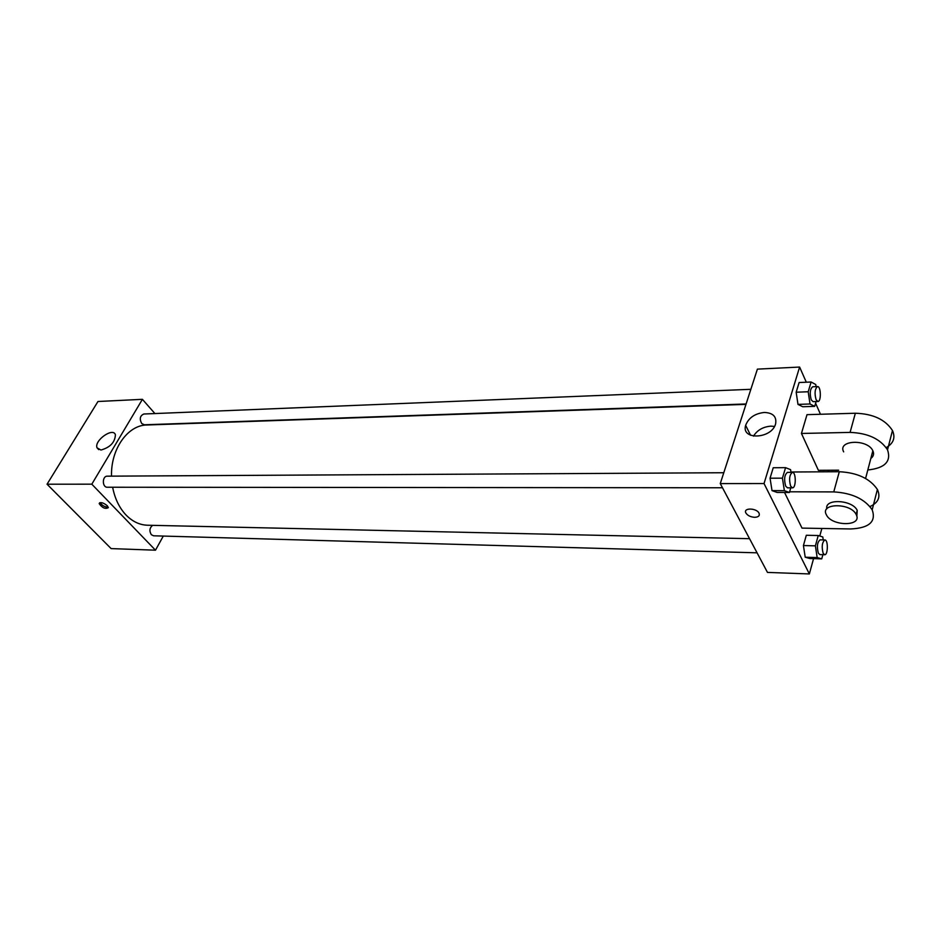 <?xml version="1.0" encoding="UTF-8"?>
<svg xmlns="http://www.w3.org/2000/svg" width="941" height="941" viewBox="0 0 941 941"><rect width="100%" height="100%" fill="white"/><g stroke="black" fill="none" stroke-linecap="round" stroke-linejoin="round"><path stroke-width="1.41" d="M163.299 536.064L155.488 550.191L111.12 548.591L47.05 484.215L97.97 401.501L142.409 399.325L154.912 413.558M112.638 487.25C114.849 498.636 119.319 507.905 126.059 515.045C132.493 521.585 139.656 524.984 147.525 525.231L749.554 538.687M745.966 404.371L146.925 424.991C127.847 424.979 110.638 449.08 111.532 476.146M155.488 550.191L91.806 484.18L142.409 399.325M750.859 389.303L143.879 414.005C140.009 415.687 139.28 418.863 141.715 423.521L144.361 424.779L746.095 403.971M152.654 525.349C149.525 527.877 149.101 531.006 151.372 534.735L153.583 535.794L757.07 552.826M722.476 487.767L107.356 487.238C102.04 487.509 102.028 475.923 107.345 476.17L723.782 472.735M91.806 484.18L47.05 484.215M100.934 450.033L97.052 447.834C93.841 440.647 113.167 426.908 115.414 434.789C114.967 442.388 110.132 447.469 100.934 450.033M107.227 505.693L108.321 507.681C105.227 509.257 102.181 507.893 99.193 503.6C100.546 501.882 103.228 502.576 107.227 505.693M108.227 507.187C104.733 507.034 102.028 505.529 100.134 502.635M813.565 558.625L809.354 573.939L767.48 572.41L720.265 483.592L757.399 369.131L799.615 367.061L806.308 382.211M790.781 487.826L789.405 492.484L784.371 490.649L782.43 478.169L785.57 467.653L790.581 469.653L791.005 472.37M792.404 472.358L787.452 472.382C784.429 474.782 783.853 479.381 785.7 486.179L787.511 487.826L792.463 487.826C796.215 488.191 796.157 471.982 792.404 472.358C789.405 474.758 788.829 479.357 790.663 486.179L792.463 487.826M789.405 492.484L777.113 492.449L772.02 490.626L770.056 478.204L773.231 467.748L785.57 467.653M784.371 490.649L772.02 490.626L770.056 478.204L773.231 467.748M782.43 478.169L770.056 478.204M816.094 401.548L814.683 406.359L810.013 403.995L808.201 391.75L811.118 382.011L815.765 384.528L816.07 386.645M817.529 386.586L812.695 386.775C810.025 388.998 809.542 393.35 811.236 399.854L813.071 401.654L817.905 401.489C821.375 401.713 820.987 386.104 817.529 386.586C814.871 388.809 814.377 393.173 816.07 399.678L817.905 401.489M814.683 406.359L802.72 406.747L797.992 404.395L796.168 392.221L799.109 382.528L811.118 382.011M810.013 403.995L797.992 404.395L796.168 392.221L799.109 382.528M808.201 391.75L796.168 392.221M822.881 554.684L821.74 558.872L817.164 557.578L815.388 545.839L818.235 535.523L822.799 536.97L823.246 539.922M824.869 539.958L820.07 539.852C817.235 542.204 816.67 546.65 818.364 553.19L819.882 554.59L824.681 554.731C828.08 555.166 828.28 539.699 824.869 539.958C822.046 542.322 821.481 546.768 823.163 553.32L824.681 554.731M821.74 558.872L809.848 558.519L805.214 557.225L803.426 545.545L806.308 535.276L818.235 535.523M817.164 557.578L805.214 557.225L803.426 545.545L806.308 535.276M815.388 545.839L803.426 545.545M828.75 471.782L828.527 470.253L828.75 471.782M754.635 517.315C758.411 517.127 759.905 515.797 759.105 513.315C756.858 507.94 743.002 507.54 745.837 512.892C747.483 515.515 750.412 516.985 754.635 517.315C750.412 516.985 747.483 515.515 745.837 512.904C743.002 507.552 756.858 507.952 759.105 513.315C759.905 515.797 758.411 517.127 754.635 517.315M809.354 573.939L764.033 483.545L720.265 483.592L757.399 369.131M767.48 572.41L720.265 483.592M764.351 412.452C773.032 412.852 776.784 416.628 775.619 423.779C771.879 439.047 740.873 440.435 745.648 425.344C748.577 417.828 754.811 413.522 764.351 412.452M764.033 483.545L799.615 367.061M774.49 426.438L770.902 426.144C763.092 426.779 757.282 430.119 753.459 436.142M815.6 403.242L820.458 414.263M821.869 528.454L819.787 536.005M802.72 406.747L797.992 404.395M777.113 492.449L772.02 490.626M809.848 558.519L805.214 557.225M838.631 470.194L818.399 470.324L801.45 433.46L807.002 414.663L855.345 413.24C872.977 413.781 885.352 419.545 892.468 430.531C895.609 437.694 893.515 443.387 886.187 447.622M789.617 491.79L833.761 491.908C851.876 492.978 864.685 498.942 872.189 509.799C876.342 521.702 869.166 528.089 850.664 528.96L802.014 528.113L784.535 492.472M790.946 472.006L839.301 471.723L833.761 491.908M869.978 506.564C878.353 502.682 880.823 496.977 877.388 489.461C869.99 478.569 857.298 472.653 839.301 471.723M843.665 451.868C837.184 440.023 867.508 438.682 872.848 450.774L873.06 451.245C874.165 454.127 873.413 456.538 870.825 458.467M855.345 413.24L850.088 432.401L801.45 433.46M850.088 432.401C867.837 433.072 880.317 438.882 887.528 449.833C891.456 461.443 884.881 468.159 867.814 469.982M826.845 508.822C824.222 498.354 852.323 499.636 857.216 510.363L856.851 516.421M856.381 514.915C862.25 526.689 831.456 526.36 826.374 514.774C819.587 503.082 850.523 502.541 856.145 514.445L856.381 514.915M99.652 502.823L99.193 503.6M98.734 449.633L97.052 447.834M745.648 425.344L750.553 435.26M865.591 478.463L872.848 450.774M856.145 514.445L857.216 510.363M877.388 489.461L872.189 509.799M892.468 430.531L887.528 449.833"/></g></svg>
